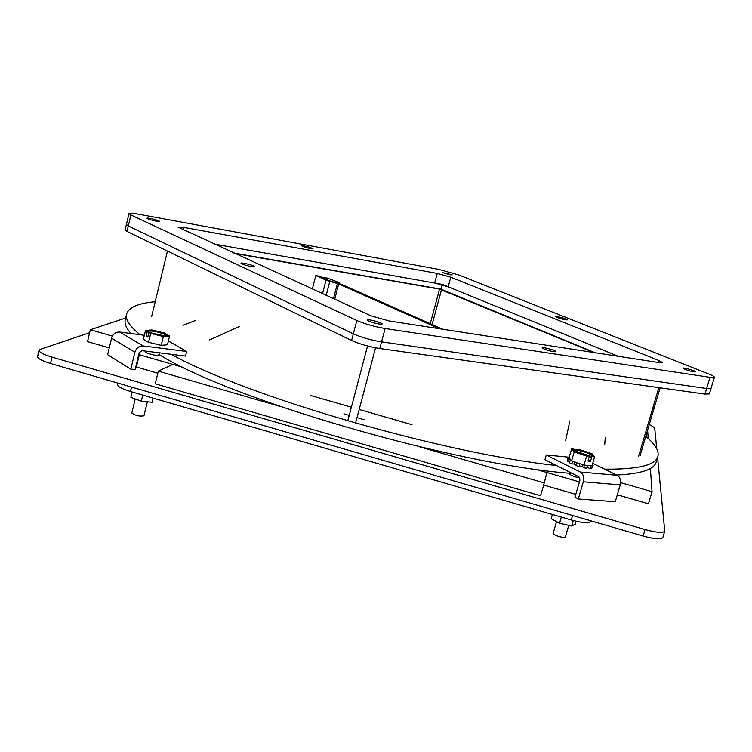 <?xml version="1.0" encoding="UTF-8"?>
<svg xmlns="http://www.w3.org/2000/svg" width="752" height="752" viewBox="0 0 752 752"><rect width="100%" height="100%" fill="white"/><g stroke="black" fill="none" stroke-linecap="round" stroke-linejoin="round"><path stroke-width="1.13" d="M125.65 318.04L90.325 329.743L87.523 341.615L109.247 347.903M182.952 325.334L195.727 320.352L182.952 325.334M90.325 329.743L112.368 336.097M604.693 444.902L605.285 437.41L604.693 444.902M138.763 354.559L183.488 367.484L172.772 364.391L158.343 371.131L279.537 406.249M343.852 413.835L349.21 415.386L343.852 413.835M357.021 417.642L364.137 419.701L357.021 417.642M419.033 446.66L544.26 482.934L546.883 472.51L535.668 469.276L579.397 481.91M411.993 424.711L359.183 409.473M351.372 407.217L310.275 395.364M209.507 339.942L239.343 326.509M569.866 420.847L565.589 440.804M159.697 355.057C159.65 356.815 144.92 353.308 145.672 351.71L146.753 351.287M579.877 477.99C573.823 476.665 570.326 475.217 569.377 473.647M135.802 366.844L157.826 373.227M543.658 485.059L575.788 494.374M643.101 536.035C654.541 539.128 661.111 539.626 662.813 537.53L664.74 531.109C663.057 533.168 656.487 532.642 645.037 529.549L643.101 536.035L50.544 363.479L52.02 357.115L645.037 529.549M52.02 357.115C43.475 354.512 39.151 352.237 39.057 350.31L37.6 356.608C37.685 358.582 41.999 360.866 50.544 363.479M664.74 531.109L657.577 457.423M656.722 448.681L654.672 427.803L649.305 424.448M39.057 350.31L40.298 349.323L89.62 332.732M645.78 436.386C655.246 444.188 659.269 450.871 657.868 456.436C655.509 465.244 637.771 469.474 604.636 469.154M556.527 465.526C442.937 453.465 245.97 396.097 171.099 354.286M139.994 334.706C129.692 326.302 125.227 319.431 126.59 314.082C128.63 307.408 138.171 303.272 155.213 301.702M126.59 314.082L125.255 319.675C124.306 323.51 126.214 328.126 130.989 333.521M158.888 354.38C228.871 398.88 454.669 464.821 570.486 473.328M616.64 475.029C640.986 473.882 654.174 469.521 656.233 461.954L657.868 456.436M126.994 231.419L128.291 225.938L353.327 333.85C361.468 337.413 370.877 340.083 381.565 341.859L706.626 388.502L711.054 388.361L709.39 393.907L704.953 394.086L379.798 348.524C369.11 346.775 359.7 344.096 351.579 340.506L126.994 231.419L125.123 229.933L126.411 224.481L128.291 225.938L126.411 224.481L129.006 213.559L130.895 214.969L356.824 320.502C365.002 324.009 374.43 326.669 385.109 328.511L709.982 377.316L714.4 377.241C714.456 376.611 712.586 375.539 708.779 374.017L458.626 274.903L438.82 269.395L137.907 214.076C132.38 213.089 129.419 212.919 129.006 213.559M595.076 352.716L440.916 289.116L233.891 253.067M379.798 348.524L381.565 341.859C370.877 340.083 361.468 337.413 353.327 333.85L351.579 340.506M714.4 377.241L711.054 388.361L706.626 388.502L704.953 394.086M442.204 284.35L618.388 356.316L448.201 286.794L434.665 283.015L214.282 244.08L442.204 284.35M440.916 289.116L442.091 284.764M437.25 273.418L450.796 277.197L659.1 360.584L662.568 362.614L659.41 362.643L389.141 320.963L370.943 315.821L177.839 227.019L183.488 227.32L437.25 273.418L434.665 283.015M684.922 369.354L682.891 368.179C682.863 367.164 696.23 371.027 695.666 371.873C693.955 372.118 690.374 371.281 684.922 369.354M368.602 321.076L367.192 320.032C367.202 318.613 382.843 322.758 382.138 323.99C379.544 324.441 375.032 323.473 368.602 321.076M147.693 218.776L146.96 218.23C146.884 217.281 159.932 220.524 159.424 221.332C156.905 221.502 152.994 220.656 147.693 218.776M242.012 263.971L241.025 263.228C240.978 262.081 255.21 265.7 254.627 266.687C252.042 266.988 247.84 266.086 242.012 263.971M543.94 348.956L542.173 347.809C542.164 346.616 556.555 350.639 555.925 351.663C553.857 352.002 549.862 351.099 543.94 348.956M557.279 317.513L555.756 316.63C559.836 316.921 563.69 317.993 567.328 319.844C565.617 320.023 562.27 319.243 557.279 317.513M302.52 246.355L301.571 245.744C305.575 245.97 309.382 246.957 312.992 248.715C310.943 248.856 307.446 248.066 302.52 246.355M442.684 272.628L452.196 274.828C450.486 274.941 447.308 274.207 442.684 272.628M385.109 328.511L381.565 341.859L706.626 388.502L709.982 377.316M130.895 214.969L128.291 225.938L353.327 333.85L356.824 320.502M442.872 329.244L341.906 284.529L329.254 280.675L319.045 276.134L315.812 275.589L312.362 288.994M333.465 298.666L337.394 283.551L326.011 280.129L315.812 275.589M337.394 283.551L338.673 283.983L334.715 299.23M439.535 328.737L338.673 283.983M339.227 282.545L327.364 278.09L321.01 277.009L329.724 280.881L337.855 283.166L339.227 282.545L338.983 283.495M234.812 253.49L439.572 289.116L593.779 352.519M167.452 251.074L151.641 316.489M592.726 463.317L617.195 475.302L580.309 472.021L546.281 455.007L569.217 457.216M586.917 467.481L587.472 467.5M573.776 463.984L576.004 464.896M579.256 465.967L582.715 466.851M580.309 472.021C583.27 474.004 584.266 477.257 583.308 481.797L578.326 498.98L574.96 497.232L579.933 480.086L578.927 476.806L544.937 459.688L546.281 455.007M583.308 481.797L620.231 484.89C621.18 480.443 620.165 477.247 617.195 475.302M620.231 484.89L615.286 501.725L578.326 498.98M572.554 515.496L571.257 519.98C582.556 523.016 589.079 523.486 590.818 521.38L590.969 520.854M571.257 519.98L130.463 391.491L131.534 387.064M117.65 383.022L117.312 384.422C117.415 386.462 121.805 388.822 130.463 391.491M168.392 340.985L186.665 351.457L143.087 345.929L119.634 332.027L144.356 335.279M119.634 332.027C115.658 331.942 112.969 333.982 111.578 338.146L107.63 354.709L130.81 369.166L135.125 369.664L139.205 352.763L141.949 350.648L185.528 356.081L186.665 351.457M111.578 338.146L134.89 352.227C136.328 347.96 139.064 345.864 143.087 345.929M134.89 352.227L130.81 369.166M135.21 398.955L131.816 412.97C135.435 415.64 139.477 416.58 143.933 415.79L147.345 401.794M165.675 336.135L166.192 334.02L164.397 333.004L151.866 329.959L145.512 330.476L143.378 339.293L148.529 342.31L161.21 345.375L167.47 344.754L169.623 335.965L166.925 334.819L166.361 335.251L166.831 335.975M161.21 345.375L163.363 336.529L169.623 335.965M148.529 342.31L150.682 333.446L163.363 336.529M145.512 330.476L147.279 331.491L146.161 336.135L147.777 337.065L148.896 332.422L150.682 333.446M147.279 331.491L148.191 331.613C144.422 328.906 159.095 330.88 165.299 333.897L166.192 334.02M148.191 331.613L148.088 331.397C151.34 330.495 156.886 331.463 164.735 334.32L165.299 333.897M164.735 334.32L164.378 335.777L156.125 334.687M148.388 331.707L148.595 333.681M147.947 336.37L146.161 336.135M166.85 335.918C164.209 336.595 158.569 335.486 149.93 332.581L148.445 332.497M166.154 336.097L166.361 335.251M166.925 334.819C170.873 337.563 156.078 335.608 149.808 332.544M148.924 332.431L164.378 335.777M132.061 391.952L130.867 397.376L141.291 401.173L152.139 402.282L153.164 398.109M132.164 391.98L130.867 397.376M142.767 395.073L141.291 401.173M650.377 468.468L652.05 491.705L620.626 482.643M647.622 430.144L648.224 438.491M617.317 494.807L648.45 503.802L652.05 491.705M556.536 521.634L553.171 533.318C554.412 535.198 557.834 536.561 563.417 537.426L565.372 536.956L568.738 525.366M583.984 465.065L586.588 456.069L588.553 455.966C582.471 455.439 571.915 450.429 573.485 450.495L575.308 450.072L575.101 449.414L571.642 448.794L569.076 457.705L571.605 460.901L583.984 465.065L592.003 465.808L594.606 456.849L591.899 453.682L579.632 449.602L576.897 449.32L576.079 452.14M589.352 456.342L587.989 461.051L590.489 461.296L591.862 456.586L594.606 456.849M571.605 460.901L574.19 451.924L586.588 456.069M571.642 448.794L574.19 451.924M576.897 449.32L577.602 449.668C586.231 450.88 597.915 456.52 591.138 456.238L591.862 456.586M589.032 457.47L590.207 458.043L591.138 456.238M577.602 449.668L577.386 451.802L583.853 454.951M590.489 461.296L588.243 460.196M575.308 450.072L574.885 451.548L577.574 452.864M588.637 455.994C579.848 454.753 568.211 449.066 575.101 449.414M577.386 451.802L590.846 456.257M570.439 459.434L568.268 458.936L567.873 458.175L569.903 458.748M573.278 461.465L571.257 460.468M579.905 463.693L577.254 462.8M586.532 465.3L584.229 465.084M591.768 465.789L589.474 465.573M592.388 464.473L593.149 465.309L592.219 465.056M568.521 458.353L568.756 457.526M567.873 458.175L567.553 461.399L568.268 458.936M569.762 461.907L567.553 461.399M570.223 460.318L569.508 462.8L571.755 463.918L572.469 461.437M574.885 462.01L574.312 464.003L571.755 463.918M576.06 464.698L574.312 464.003M576.549 463.035L575.825 465.516L579.078 466.55L579.792 464.069M579.914 463.693L579.078 466.55M582.997 464.736L582.452 466.616L579.303 465.808M584.417 465.253L583.693 467.735L582.452 466.616M583.693 467.735L586.682 468.289L587.397 465.817M590.762 466.127L590.047 468.599L586.974 467.283M590.047 468.599L591.608 468.458L592.322 465.986M593.149 465.309L592.435 467.782L591.852 467.612M544.26 482.934L540.585 495.775L155.25 383.811L158.343 371.131M552.382 514.481L551.16 518.711L559.535 523.26L571.652 526.024L575.252 524.21L576.117 521.249M561.321 517.085L559.535 523.26M573.25 520.534L571.652 526.024M139.336 354.728L136.366 367.004M448.201 286.794L450.796 277.197M659.1 360.584L658.536 362.502M182.915 229.717L183.488 227.32M322.514 293.647L326.011 280.129M326.208 295.339L329.808 281.417M658.827 387.628L638.608 456.154M355.564 423.132L375.539 347.809M367.559 345.986L347.753 420.885M441.518 289.661L432.109 324.479M430.247 323.661L439.572 289.116M577.809 450.326C586.043 452.065 590.922 453.982 592.426 456.079L591.006 456.21M660.124 387.806L639.999 455.975M146.762 351.25L146.443 352.585M159.274 352.81L158.616 355.489M570.683 472.651L570.119 474.597"/></g></svg>
